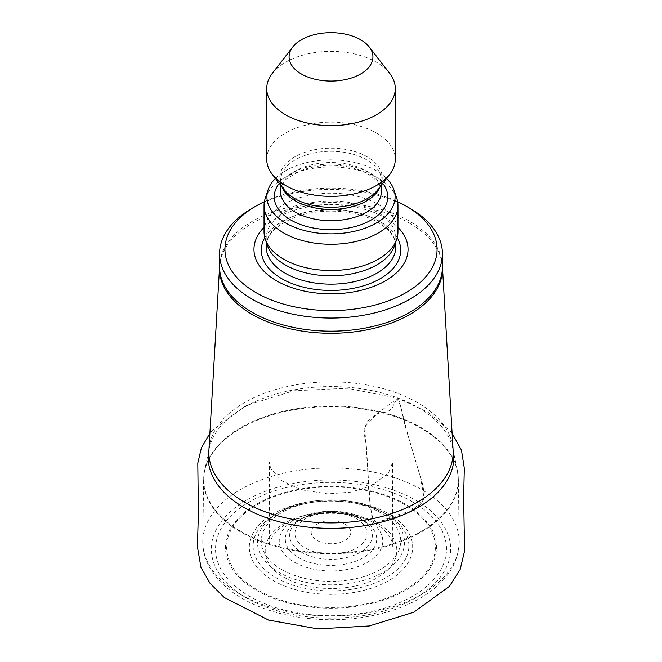 <?xml version="1.0" encoding="UTF-8"?>
<svg xmlns="http://www.w3.org/2000/svg" width="662" height="662" viewBox="0 0 662 662"><rect width="100%" height="100%" fill="white"/><g stroke="black" fill="none" stroke-linecap="round" stroke-linejoin="round"><path stroke-width="0.5" stroke-dasharray="3.31 2.48" d="M345.018 524.188A19.819 11.444 180 0 1 336.13 543.337A19.819 11.444 180 0 1 311.86 529.319A19.819 11.444 180 0 1 345.018 524.188M360.236 518.586L363.322 520.365A45.703 26.389 180 0 1 363.322 557.677A45.703 26.389 180 0 1 298.686 557.677A45.703 26.389 180 0 1 298.686 520.365A45.703 26.389 180 0 1 363.322 520.365C347.467 510.352 314.541 510.352 298.686 520.365L301.773 518.586A41.342 23.873 0 0 0 301.773 552.34A41.342 23.873 0 0 0 360.236 552.34A41.342 23.873 0 0 0 360.236 518.586A41.342 23.873 0 0 0 301.773 518.586C321.26 509.136 340.748 509.136 360.236 518.586L363.322 520.365M382.992 512.338L386.078 514.117A77.884 44.966 180 0 1 386.078 577.711A77.884 44.966 180 0 1 275.93 577.711A77.884 44.966 180 0 1 275.93 514.117A77.884 44.966 180 0 1 386.078 514.117C357.985 496.823 304.024 496.823 275.93 514.117L279.016 512.338A73.523 42.451 0 0 0 279.016 572.373A73.523 42.451 0 0 0 382.992 572.373A73.523 42.451 0 0 0 382.992 512.338A73.523 42.451 0 0 0 279.016 512.338C306.514 495.764 355.502 495.764 382.992 512.338L386.078 514.117M412.658 501.912A115.469 66.663 180 0 1 360.889 613.451A115.469 66.663 180 0 1 219.47 531.801A115.469 66.663 180 0 1 412.658 501.912M252.214 208.24A111.423 64.33 180 0 1 409.795 208.24M264.386 201.703A106.069 61.235 180 0 1 397.622 201.703M264.039 227.372A77.032 44.47 180 0 1 385.474 217.906A77.032 44.47 180 0 1 397.97 227.372M267.357 245.478A64.818 37.42 180 0 1 266.182 238.386A64.818 37.42 180 0 1 306.2 203.813A64.818 37.42 180 0 1 376.835 211.923A64.818 37.42 180 0 1 395.826 238.386A64.818 37.42 180 0 1 394.651 245.478M264.039 231.857A66.961 38.661 180 0 1 305.381 196.142A66.961 38.661 180 0 1 378.358 204.525A66.961 38.661 180 0 1 397.97 231.857M265.255 198.294A66.961 38.661 180 0 1 311.38 168.653A66.961 38.661 180 0 1 378.358 178.277A66.961 38.661 180 0 1 396.753 198.294M275.442 178.426A64.09 37.006 180 0 1 376.322 170.705A64.09 37.006 180 0 1 386.567 178.426M266.72 159.252A64.28 37.113 180 0 1 306.407 124.961A64.28 37.113 180 0 1 376.463 133.004A64.28 37.113 180 0 1 395.288 159.252M272.322 73.374A64.28 37.113 180 0 1 376.463 62.286A64.28 37.113 180 0 1 389.686 73.374M376.421 522.864L411.507 511.618L424.152 498.114L420.453 477.178L408.115 435.762L400.311 404.879L397.001 398.789L377.274 413.543L364.646 427.048L370.406 506.422L371.862 516.484L376.421 522.864C349.263 507.812 304.561 509.914 283.137 524.279C257.071 539.952 260.704 565.77 285.587 578.133C312.745 593.185 357.455 591.083 378.871 576.718C404.937 561.045 401.304 535.227 376.421 522.864C390.423 517.229 403.257 512.289 411.466 511.61C416.77 509.243 420.982 504.742 424.102 498.097C424.143 490.856 422.91 483.881 420.411 477.161L408.09 435.762C403.886 423.564 401.768 408.164 398.226 398.325C395.446 400.725 393.675 403.638 392.905 407.064C390.117 411.003 385.797 412.914 379.947 412.798C375.462 414.429 371.092 417.465 366.847 421.917C364.141 429.084 363.86 435.985 365.987 442.613C368.808 469.085 366.566 496.806 374.03 522.988L376.421 522.864M356.479 518.735A36.029 20.803 180 0 1 340.326 553.531A36.029 20.803 180 0 1 296.204 528.053A36.029 20.803 180 0 1 356.479 518.735M294.4 562.203A51.76 29.881 0 0 0 381.006 548.806A51.76 29.881 0 0 0 317.611 512.206A51.76 29.881 0 0 0 294.4 562.203M281.689 569.543A69.733 40.266 180 0 1 312.952 502.185A69.733 40.266 180 0 1 398.367 551.496A69.733 40.266 180 0 1 281.689 569.543M273.249 580.541A81.674 47.151 0 0 0 409.894 559.398A81.674 47.151 0 0 0 309.866 501.647A81.674 47.151 0 0 0 273.249 580.541M257.204 589.801A104.364 60.259 180 0 1 303.99 488.995A104.364 60.259 180 0 1 431.814 562.791A104.364 60.259 180 0 1 257.204 589.801M405.599 504.229A105.498 60.912 0 0 0 256.409 504.229A105.498 60.912 0 0 0 256.409 590.363A105.498 60.912 0 0 0 405.599 590.363A105.498 60.912 0 0 0 405.599 504.229M246.396 597.902A119.656 69.08 180 0 1 300.035 482.325A119.656 69.08 180 0 1 446.585 566.937A119.656 69.08 180 0 1 246.396 597.902M240.951 532.149A127.361 73.532 180 0 1 203.648 479.553A127.361 73.532 180 0 1 331.008 406.625A127.361 73.532 180 0 1 458.361 479.553A127.361 73.532 180 0 1 380.22 547.971A127.361 73.532 180 0 1 240.951 532.149M240.331 594.319A128.229 74.028 0 0 0 380.559 610.256A128.229 74.028 0 0 0 459.229 541.375A128.229 74.028 0 0 0 331.008 467.943A128.229 74.028 0 0 0 202.779 541.375A128.229 74.028 0 0 0 240.331 594.319M241.001 531.454A127.286 73.49 0 0 0 386.55 545.612A127.286 73.49 0 0 0 457.409 470.856A127.286 73.49 0 0 0 421.007 427.52A127.286 73.49 0 0 0 289.294 410.059A127.286 73.49 0 0 0 204.599 470.856A127.286 73.49 0 0 0 241.001 531.454M208.952 449.614A122.809 70.9 180 0 1 209.051 449.134A122.809 70.9 180 0 1 290.767 390.472A122.809 70.9 180 0 1 417.838 407.329A122.809 70.9 180 0 1 452.957 449.134A122.809 70.9 180 0 1 453.056 449.614M417.374 402.504A122.139 70.52 0 0 0 286.166 386.774A122.139 70.52 0 0 0 208.927 450.003L204.599 470.856L203.648 479.553L202.779 541.375C202.696 550.163 204.856 558.629 209.266 566.771C216.151 579.151 227.091 589.677 242.11 598.324C274.854 617.547 325.249 624.556 368.842 616.314C388.851 612.607 406.344 606.334 421.33 597.488C445.989 582.668 458.625 563.966 459.229 541.375L458.361 479.553L457.409 470.856L453.081 450.003A122.139 70.52 0 0 0 417.374 402.504M409.836 223.408A111.489 64.363 180 0 1 442.431 266.761A111.489 64.363 180 0 1 442.431 266.811L442.431 266.852A111.423 64.33 180 0 0 409.795 221.365A111.423 64.33 180 0 0 288.367 207.413A111.423 64.33 180 0 0 219.577 266.852L219.585 266.761A111.489 64.363 180 0 1 290.072 209.051A111.489 64.363 180 0 1 409.836 223.408M264.792 237.625A69.7 40.241 180 0 1 380.294 221.737A69.7 40.241 180 0 1 397.217 237.625M376.835 220.264A64.818 37.42 180 0 1 395.826 246.727C395.917 237.898 389.885 229.731 377.729 222.233C364.721 214.918 348.94 211.219 330.379 211.12C318.314 211.228 307.143 213.04 296.866 216.565C276.559 224.542 266.331 234.596 266.182 246.727A64.818 37.42 180 0 1 306.2 212.154A64.818 37.42 180 0 1 376.835 220.264M279.265 183.366A56.783 32.786 180 0 1 371.159 173.684A56.783 32.786 180 0 1 382.744 183.366M366.607 171.061A50.353 29.07 180 0 1 381.362 191.616C381.254 189.87 382.322 183.391 367.94 174.007C361.775 170.448 354.327 167.933 345.597 166.443C330.528 164.143 316.386 165.268 303.179 169.828C287.821 176.349 280.307 183.614 280.647 191.616A50.353 29.07 180 0 1 311.736 164.755A50.353 29.07 180 0 1 366.607 171.061M281.88 186.742A50.353 29.07 180 0 1 280.647 180.354A50.353 29.07 180 0 1 311.736 153.493A50.353 29.07 180 0 1 366.607 159.799A50.353 29.07 180 0 1 381.362 180.354A50.353 29.07 180 0 1 380.129 186.742M280.647 185.153L280.647 180.354L284.246 189.804A51.214 29.567 180 0 1 301.963 153.377A51.214 29.567 180 0 1 367.22 156.82A51.214 29.567 180 0 1 377.762 189.804L381.362 180.354L381.362 185.153M266.182 238.386L266.182 241.969M395.826 238.386L395.826 241.969M452.105 433.304L450.177 430.929L428.149 412.318L398.226 398.325L347.236 388.246L293.605 390.803L246.264 405.492L212.477 430.184L209.904 433.312M374.03 522.988C358.589 515.036 340.483 511.974 319.713 513.82L297.263 518.851C282.525 523.559 269.508 535.26 269.277 546.357L269.393 462.465L271.039 469.052L281.847 480.811L301.177 489.748L327.814 493.877L350.728 492.156L370.844 486.032L388.387 473.222L392.616 462.448L392.74 546.357C392.947 541.673 389.43 531.429 374.03 522.988"/><path stroke-width="0.99" d="M397.622 201.703A106.069 61.235 180 0 1 406.005 206.056L409.795 208.24A111.423 64.33 180 0 1 442.431 253.728A111.423 64.33 180 0 1 331.008 318.058A111.423 64.33 180 0 1 219.577 253.728A111.423 64.33 180 0 1 252.214 208.24L256.004 206.056A106.069 61.235 180 0 1 264.386 201.703M409.795 208.24L406.005 206.056A106.069 61.235 180 0 1 406.005 292.654A106.069 61.235 180 0 1 256.004 292.654A106.069 61.235 180 0 1 256.004 206.056M397.97 227.372A77.032 44.47 180 0 1 331.008 293.829A77.032 44.47 180 0 1 264.039 227.372M386.567 178.426A64.09 37.006 180 0 1 393.931 189.853L396.753 198.294A66.961 38.661 180 0 1 397.97 205.617L397.97 231.857A66.961 38.661 180 0 1 396.753 239.181L394.651 245.478A64.818 37.42 180 0 1 331.008 275.814A64.818 37.42 180 0 1 267.357 245.478L265.255 239.181A66.961 38.661 180 0 1 264.039 231.857L264.039 205.617A66.961 38.661 180 0 1 265.255 198.294L268.077 189.853A64.09 37.006 180 0 1 275.442 178.426M396.753 239.181A66.961 38.661 180 0 1 331.008 270.518A66.961 38.661 180 0 1 265.255 239.181M397.97 205.617A66.961 38.661 180 0 1 331.008 244.278A66.961 38.661 180 0 1 264.039 205.617M393.931 189.853A64.09 37.006 180 0 1 331.008 233.868A64.09 37.006 180 0 1 268.077 189.853M369.272 47.019L389.686 73.374A64.28 37.113 180 0 1 395.288 88.526L395.288 159.252A64.28 37.113 180 0 1 389.686 174.404A64.28 37.113 180 0 1 331.008 196.366A64.28 37.113 180 0 1 272.322 174.404A64.28 37.113 180 0 1 266.72 159.252L266.72 88.526A64.28 37.113 180 0 1 272.322 73.374L292.736 47.019A41.921 24.204 180 0 1 360.649 39.786A41.921 24.204 180 0 1 369.272 47.019A41.921 24.204 180 0 1 331.008 81.103A41.921 24.204 180 0 1 292.736 47.019M395.288 88.526A64.28 37.113 180 0 1 331.008 125.639A64.28 37.113 180 0 1 266.72 88.526M453.056 449.614A122.809 70.9 180 0 1 331.008 528.367A122.809 70.9 180 0 1 208.952 449.614M208.927 450.003A122.139 70.52 0 0 0 331.008 522.889A122.139 70.52 0 0 0 453.081 450.003L442.431 266.811A111.489 64.363 180 0 1 331.008 333.292A111.489 64.363 180 0 1 219.577 266.811L208.927 450.003M442.431 253.728L442.431 266.852A111.423 64.33 180 0 1 331.008 331.182A111.423 64.33 180 0 1 219.577 266.852L219.577 253.728M397.217 237.625A69.7 40.241 180 0 1 331.008 290.436A69.7 40.241 180 0 1 264.792 237.625M395.826 241.969L395.826 246.727A64.818 37.42 180 0 1 331.008 284.155A64.818 37.42 180 0 1 266.182 246.727L266.182 241.969M382.744 183.366A56.783 32.786 180 0 1 331.008 229.648A56.783 32.786 180 0 1 279.265 183.366M381.362 185.153L381.362 191.616A50.353 29.07 180 0 1 331.008 220.694A50.353 29.07 180 0 1 280.647 191.616L280.647 185.153M380.129 186.742A50.353 29.07 180 0 1 331.008 209.424A50.353 29.07 180 0 1 281.88 186.742M389.686 174.404L377.762 189.804A51.214 29.567 180 0 1 331.008 207.297A51.214 29.567 180 0 1 284.246 189.804L272.322 174.404M209.904 433.312L201.43 447.752L197.806 463.077L198.393 513.033L197.417 546.696L200.975 567.425L210.144 583.421L224.302 597.538L268.532 620.062L317.909 628.9L369.231 625.979L413.642 612.267L449.316 586.424L460.164 569.477L464.567 551.007L463.64 497.311L464.31 468.266L461.455 450.069L452.105 433.304"/></g></svg>
